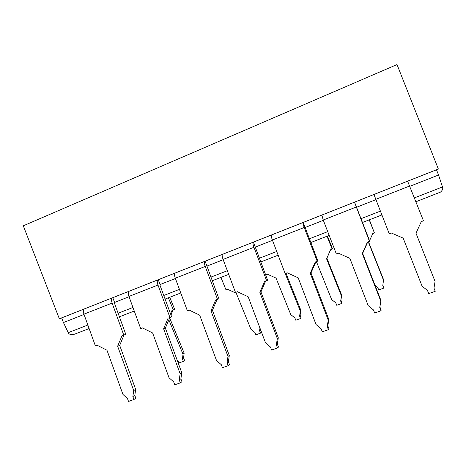 <?xml version="1.0" encoding="UTF-8"?>
<svg xmlns="http://www.w3.org/2000/svg" width="466" height="466" viewBox="0 0 466 466"><rect width="100%" height="100%" fill="white"/><g stroke="black" fill="none" stroke-linecap="round" stroke-linejoin="round"><path stroke-width="0.7" d="M414.385 197.899L442.496 186.953L438.547 175.006L409.795 186.318M442.496 186.953C443.16 188.707 442.484 190.425 440.463 192.12L415.911 201.749M84.049 314.451L63.446 322.554L68.252 332.666C69.003 334.483 71.141 334.978 74.676 334.151L89.128 328.547M169.717 297.273L174.61 309.185L173.404 310.041L168.372 297.797M438.355 169.018L59.345 318.785L23.3 225.812L397.015 64.553L438.355 169.018L436.619 170.131M61.658 317.946L59.345 318.785M438.547 175.006L436.485 169.793L407.628 181.192M84.206 308.993L61.64 317.905L63.446 322.554M112.329 297.861L84.451 308.882M129.047 296.749L114.589 302.434L114.554 303.477L125.791 334.355L123.77 335.089L112.131 303.075C111.252 300.349 111.31 298.619 112.3 297.873L128.913 291.326M157.858 279.874L129.117 291.233M175.408 278.511L160.083 284.54L160.112 285.571L171.651 316.863L169.939 317.474L157.98 285.035C157.059 282.28 157.013 280.561 157.834 279.885L174.966 273.128M223.202 259.713L206.962 266.098L218.921 298.834L217.523 299.323L205.232 266.441C204.271 263.657 204.108 261.956 204.749 261.344L175.134 273.047M204.807 261.321L222.422 254.378M272.488 240.328L255.286 247.091L267.647 280.247L265.702 280.986L264.636 281.353L266.599 280.602L253.953 247.271C252.945 244.458 252.665 242.774 253.114 242.233L222.562 254.308M265.702 280.986L260.948 291.92L278.295 337.774L277.334 344.059L276.355 344.898L277.503 347.939L271.596 350.059L270.449 347.024L265.527 342.836L248.174 296.784L237.433 291.728L235.505 292.462L223.086 259.416C222.107 256.62 221.903 254.931 222.474 254.343L271.358 235.039M287.184 272.796L285.145 273.53L272.371 240.025C271.346 237.2 271.02 235.528 271.398 235.01L321.843 215.094M338.473 253.23L336.37 253.987L323.223 220.016L321.86 215.071L373.953 194.485M407.61 181.181L373.948 194.485L389.256 233.815L391.37 233.006L403.154 238.109L422.085 286.147L427.479 290.458L428.732 293.627L435.232 291.291L433.98 288.116L435.063 281.447L416.004 233.245L421.299 221.595L423.454 220.768L407.616 181.181L373.942 194.491M97.184 345.259L95.39 345.912L83.944 314.16C83.094 311.457 83.21 309.715 84.305 308.941L84.398 308.9M112.784 297.698L114.589 302.434M421.276 221.647L423.454 220.768M391.428 233.029L389.256 233.815M375.841 199.669L356.554 207.259L354.544 202.168M323.346 220.319L305.125 227.49L317.911 261.071L317.224 261.292L304.216 227.495C303.162 224.647 302.754 222.993 302.999 222.521L303.028 222.509M160.083 284.54L158.248 279.734M206.974 266.098L205.087 261.228M255.292 247.091L253.37 242.145M305.125 227.484L303.168 222.468M142.549 327.965L140.691 328.629L128.936 296.458C128.045 293.726 128.063 291.996 128.995 291.279L129.076 291.244M171.651 316.863L169.822 317.562L165.366 328.105L181.781 372.736L180.89 378.817L181.967 381.753L180.325 382.842L174.767 384.834L173.684 381.881L169.047 377.769L152.627 332.957L142.503 327.942L140.691 328.629M180.325 382.842L179.235 379.883L180.138 373.755L163.613 328.798L168.092 318.179L169.822 317.562M169.939 317.474L168.092 318.179M163.613 328.798L165.366 328.105M180.138 373.755L181.781 372.736M179.235 379.883L180.89 378.817M260.383 329.182L259.585 330.778L260.541 333.138L255.881 334.844L254.919 332.485L250.935 329.264L236.279 293.231L227.548 289.281L226.01 289.875L220.931 277.404M189.295 310.135L187.379 310.822L175.298 278.219C174.366 275.453 174.272 273.746 175.03 273.088L175.1 273.059M260.302 329.782L261.251 332.124L260.541 333.138M259.585 330.778L259.958 328.052M218.921 298.834L217.028 299.551L212.432 310.286L229.301 355.523L228.375 361.703L229.482 364.68L228.165 365.659L227.047 362.659L228.375 361.703M228.165 365.659L222.439 367.715L221.321 364.721L216.544 360.573L199.669 315.144L189.248 310.111L187.379 310.822M227.047 362.659L227.979 356.432L210.993 310.857L215.624 300.052L217.028 299.551M217.523 299.323L215.624 300.052M210.993 310.857L212.432 310.286M227.979 356.432L229.301 355.523M235.505 292.462L237.479 291.751M266.599 280.602L267.647 280.247M300.104 315.185L299.615 316.105L300.582 318.494L301.059 317.562L300.104 315.185L300.82 310.187L286.141 273.769L286.433 273.082M300.582 318.494L295.799 320.247L294.838 317.859L290.784 314.597L276.029 278.08L267.123 274.107L265.55 274.713M299.615 316.105L300.337 311.078L285.565 274.445L286.095 273.21M286.141 273.769L285.565 274.445M300.82 310.187L300.337 311.078M277.334 344.059L278.476 347.077L277.503 347.939M264.636 281.353L259.853 292.363L277.322 338.566L276.355 344.898M260.948 291.92L259.853 292.363M278.295 337.774L277.322 338.566M327.435 236.076L332.456 248.64L332.165 249.17L326.998 236.25M340.908 300.215L340.669 301.059L341.636 303.483L341.875 302.626L340.908 300.215L341.677 295.141L326.905 258.228L330.604 249.77M341.636 303.483L336.732 305.277L335.765 302.853L331.641 299.562L316.793 262.544L315.785 262.102M340.669 301.059L341.438 295.957L326.573 258.816L330.522 249.799L332.165 249.17M326.905 258.228L326.573 258.816M341.677 295.141L341.438 295.957M327.837 325.862L329.013 328.92L328.408 329.66L327.225 326.573L327.837 325.862L328.833 319.466L310.991 272.971L315.901 261.84L317.911 261.071M328.408 329.66L322.309 331.844L321.132 328.769L316.059 324.54L298.205 277.841L287.132 272.773L285.145 273.53M327.225 326.573L328.233 320.13L310.257 273.28L315.202 262.067L317.224 261.292M315.202 262.067L315.901 261.84M310.257 273.28L310.991 272.971M328.233 320.13L328.833 319.466M356.554 207.259L369.783 241.289L369.486 241.359L354.486 202.174L321.86 215.071M369.41 219.795L374.425 232.965L369.229 219.865M382.86 285.105L383.751 288.081L382.778 285.623L383.582 279.711L368.781 242.46M383.751 288.081L378.724 289.922L377.745 287.47L375.066 285.343M383.605 280.439L368.641 242.786L369.212 241.505M369.561 240.724L372.742 233.612L374.425 232.965M379.959 307.077L381.165 310.181L380.961 310.787L379.743 307.659L380.996 300.576L362.63 253.422L367.709 242.075L369.783 241.289M380.961 310.787L374.664 313.047L373.452 309.925L368.216 305.655L349.838 258.298L338.421 253.207L336.37 253.987M379.743 307.659L380.786 301.1L362.28 253.586L367.394 242.151L369.486 241.359M367.394 242.151L367.709 242.075M362.28 253.586L362.63 253.422M380.786 301.1L380.996 300.576M132.851 396.589L134.808 395.424L135.862 398.319L133.911 399.508L132.851 396.589L133.719 390.56L117.636 346.203L121.981 335.77L125.791 334.355M123.77 335.089L121.981 335.77M95.39 345.912L97.144 345.242L106.976 350.24L122.96 394.457L127.468 398.529L128.523 401.447L133.911 399.508M134.808 395.424L135.67 389.436L119.698 345.393L124.008 335.037M133.719 390.56L135.67 389.436M117.636 346.203L119.698 345.393M183.575 357.923L182.427 359.059L183.377 361.36L184.513 360.206L183.575 357.923L184.157 353.146L169.758 318.144L170.02 317.486M170.993 315.068L172.944 310.222M183.377 361.36L178.932 362.979L177.989 360.69L177.074 359.938M182.427 359.059L183.016 354.259L168.855 319.851M170.579 313.95L171.919 310.612L173.404 310.041M184.157 353.146L183.016 354.259M119.401 316.798L134.26 311.032M165.092 299.067L180.773 292.986M212.176 280.8L228.713 274.387M260.715 261.968L278.161 255.199M310.781 242.541L329.177 235.4M362.443 222.498L381.852 214.966M68.252 332.666L87.858 325.029M118.114 313.251L132.961 307.473M163.77 295.479L179.433 289.38M210.813 277.159L227.338 270.729M259.312 258.275L276.746 251.489M309.337 238.802L327.726 231.643M360.958 218.7L380.355 211.15M157.98 285.035L128.936 296.458M205.232 266.441L175.298 278.219M253.953 247.271L223.086 259.416M304.216 227.495L272.371 240.025M356.094 207.079L323.223 220.016M409.666 186.004L375.718 199.361M112.131 303.075L83.944 314.16M157.834 279.885L128.995 291.279M204.749 261.344L175.03 273.088M302.999 222.521L271.398 235.01M112.3 297.873L84.305 308.941"/></g></svg>
